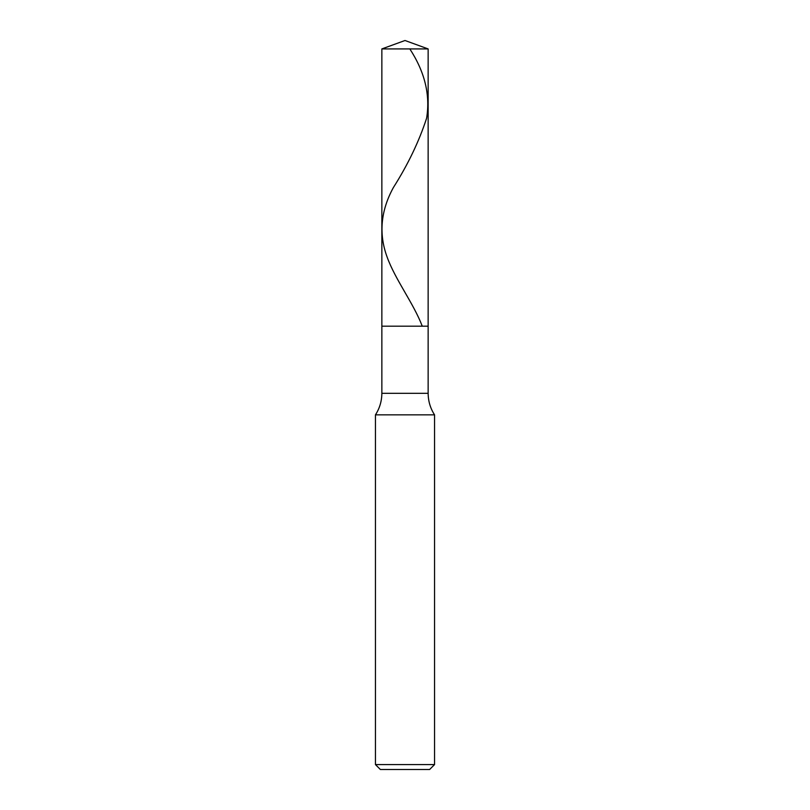 <?xml version="1.0" encoding="UTF-8"?>
<svg xmlns="http://www.w3.org/2000/svg" width="810" height="810" viewBox="0 0 810 810"><rect width="100%" height="100%" fill="white"/><g stroke="black" fill="none" stroke-linecap="round" stroke-linejoin="round"><path stroke-width="1.21" d="M428.146 48.924L381.854 48.924L405 40.5L428.146 48.924L428.146 326.187L381.854 326.187L381.854 48.924L428.146 48.924L428.146 326.187L381.854 326.187L381.854 48.924L405 40.5L428.146 48.924M428.146 326.187L381.854 326.187L428.146 326.187L428.146 393.316L381.854 393.316L381.854 326.187L381.854 393.316L428.146 393.316C428.207 401.112 430.333 408.291 434.555 414.852L375.445 414.852C379.667 408.291 381.793 401.112 381.854 393.316C381.793 401.112 379.667 408.291 375.445 414.852L434.555 414.852L434.555 764.579L375.445 764.579L375.445 414.852L375.445 764.579L380.376 769.5L429.624 769.5L434.555 764.579L375.445 764.579L380.376 769.5L429.624 769.5L434.555 764.579L434.555 414.852C430.333 408.291 428.207 401.112 428.146 393.316L428.146 326.187M409.83 48.924C424.855 72.029 430.444 95.134 426.597 118.24C419.094 141.345 408.017 164.45 393.376 187.555C380.72 210.661 378.604 233.766 387.048 256.871C395.391 279.976 413.444 303.082 422.263 326.187"/></g></svg>
